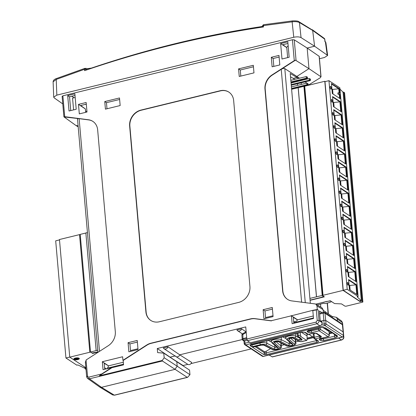 <?xml version="1.0" encoding="UTF-8"?>
<svg xmlns="http://www.w3.org/2000/svg" width="416" height="416" viewBox="0 0 416 416"><rect width="100%" height="100%" fill="white"/><g stroke="black" fill="none" stroke-linecap="round" stroke-linejoin="round"><path stroke-width="0.62" d="M315.843 304.148L327.033 301.361M327.038 301.413L330.533 300.919L331.635 301.642L328.931 302.661L325.088 303.597L323.887 303.254L317.112 304.907M309.91 298.397L322.213 295.443L323.705 296.431L321.006 297.445L310.06 300.118M291.616 89.279L303.914 86.33L304.257 86.554M322.213 295.443L303.914 86.33M298.215 87.724L316.514 296.837M316.451 296.8L298.158 87.682M59.462 239.517L69.753 357.146L89.825 352.243L79.534 234.619L59.462 239.517M97.906 352.139L92.638 353.423L92.612 353.153A8.679 3.281 -103.7 0 1 92.513 352.94M89.825 352.243A0.827 0.286 175 0 1 90.922 352.295L92.638 353.423M69.753 357.146L85.857 367.744L84.5 368.087L85.862 367.817M86.003 369.403A0.827 0.286 -5 0 1 85.998 369.398L85.285 368.93A0.827 0.286 -5 0 1 85.207 368.82A0.827 0.286 -5 0 1 85.675 368.519L85.92 368.456M74.095 359.445A2.756 0.962 -5 0 1 73.83 359.081A2.756 0.962 -5 0 1 75.925 357.958A2.756 0.962 -5 0 1 79.05 358.238A2.756 0.962 -5 0 1 79.321 358.602A2.756 0.962 -5 0 1 77.22 359.726A2.756 0.962 -5 0 1 74.095 359.445M80.231 234.562A0.827 0.286 175 0 0 79.534 234.619M73.83 359.018A2.756 0.962 175 0 0 74.084 359.32A2.756 0.962 175 0 0 77.121 359.611A2.756 0.962 175 0 0 79.305 358.54M69.742 357.074L65.941 357.999L76.856 365.18L77.844 364.936L84.5 368.087L84.88 367.526M59.493 239.907L55.692 240.838L65.941 357.999M74.49 358.961A2.096 0.728 -5 0 1 74.48 358.894A2.096 0.728 -5 0 1 76.071 358.041A2.096 0.728 -5 0 1 78.447 358.254A2.096 0.728 -5 0 1 78.65 358.53A2.096 0.728 -5 0 1 78.645 358.597M78.458 358.384A2.096 0.728 -5 0 1 78.66 358.66A2.096 0.728 -5 0 1 77.064 359.518A2.096 0.728 -5 0 1 74.693 359.299A2.096 0.728 -5 0 1 74.49 359.024A2.096 0.728 -5 0 1 76.081 358.171A2.096 0.728 -5 0 1 78.458 358.384M77.319 359.117A1.435 0.499 175 0 0 77.511 358.836A1.435 0.499 175 0 0 77.501 358.805L76.549 358.826L77.147 358.68A1.212 0.421 -5 0 1 77.173 358.696A1.212 0.421 -5 0 1 77.288 358.857A1.212 0.421 -5 0 1 76.367 359.351A1.212 0.421 -5 0 1 74.989 359.226A1.212 0.421 -5 0 1 74.875 359.07A1.212 0.421 -5 0 1 75.832 358.566A1.435 0.499 175 0 0 75.639 358.847A1.435 0.499 175 0 0 75.644 358.878L76.596 358.857L76.003 359.003A1.212 0.421 -5 0 1 75.977 358.987A1.212 0.421 -5 0 1 75.858 358.826A1.212 0.421 -5 0 1 76.783 358.332A1.212 0.421 -5 0 1 78.156 358.457A1.212 0.421 -5 0 1 78.276 358.618A1.212 0.421 -5 0 1 77.319 359.117M77.579 358.613L76.539 358.706M77.48 358.956A1.212 0.421 175 0 0 78.255 358.55M75.993 358.873L76.518 358.748M74.88 359.003A1.212 0.421 175 0 0 74.979 359.102A1.212 0.421 175 0 0 76.263 359.237A1.212 0.421 175 0 0 77.267 358.795M130.499 350.568L137.956 348.748M265.554 317.585L273.01 315.765M291.028 82.576L307.076 78.66L306.342 78.172L290.971 81.926M307.076 78.66L307.611 77.974L307.232 77.724L306.342 78.172L306.202 76.575L290.831 80.324M307.232 77.724L307.159 76.892L306.202 76.575M307.611 77.974L307.159 76.892M291.6 89.112L307.648 85.192L306.914 84.708L291.543 88.462M307.648 85.192L308.183 84.51L307.798 84.261L306.914 84.708L306.774 83.106L291.403 86.861M307.798 84.261L307.731 83.429L306.774 83.106M308.183 84.51L307.731 83.429M343.086 290.399L324.792 81.286L304.72 86.185L323.014 295.303L343.086 290.399L360.001 301.527L359.944 300.888M304.33 86.601A0.827 0.286 -5 0 1 304.252 86.492A0.827 0.286 -5 0 1 304.72 86.185M324.792 81.286L325.229 81.572M344.526 92.919A0.827 0.286 175 0 0 344.583 92.799A0.827 0.286 175 0 0 344.505 92.69L343.798 92.222A0.827 0.286 175 0 0 342.945 92.128M359.679 300.893A0.827 0.312 -103.7 0 1 359.58 300.976A0.827 0.312 -103.7 0 1 359.45 300.945L343.242 290.285L324.99 81.635L328.952 80.668L339.867 87.844L358.119 296.499L357.131 296.738L361.062 300.555L359.45 300.945M360.001 301.527L360.994 301.288A0.827 0.286 -5 0 1 362.092 301.34L362.799 301.803A0.827 0.286 -5 0 1 362.882 301.917A0.827 0.286 -5 0 1 362.414 302.219L346.554 306.093A1.378 0.478 -5 0 1 344.724 306.004L341.526 303.904L334.573 303.576L330.252 300.737L315.77 304.112M310.081 300.326L324.34 296.847L322.624 295.719A0.827 0.286 -5 0 1 322.546 295.61A0.827 0.286 -5 0 1 323.014 295.303M339.981 89.159L342.805 91.9L343.138 92.929L361.26 300.035L361.156 300.591L359.58 300.976M343.242 290.285L347.209 289.318L328.952 80.668M347.209 289.318L358.119 296.499M349.461 289.593L348.582 279.547L356.418 284.7L357.297 294.752L349.461 289.593M348.317 276.526L347.438 266.479L355.274 271.632L356.153 281.679L348.317 276.526M347.173 263.458L346.294 253.406L354.13 258.565L355.009 268.611L347.173 263.458M346.034 250.385L345.155 240.339L352.992 245.492L353.87 255.544L346.034 250.385M344.89 237.318L344.011 227.266L351.848 232.424L352.726 242.471L344.89 237.318M343.746 224.245L342.867 214.198L350.704 219.352L351.582 229.403L343.746 224.245M342.602 211.177L341.723 201.131L349.56 206.284L350.438 216.33L342.602 211.177M341.458 198.11L340.579 188.058L348.416 193.216L349.294 203.263L341.458 198.11M340.314 185.037L339.435 174.99L347.272 180.144L348.15 190.19L340.314 185.037M339.17 171.969L338.291 161.918L346.128 167.076L347.006 177.122L339.17 171.969M338.026 158.896L337.147 148.85L344.984 154.003L345.862 164.055L338.026 158.896M336.882 145.829L336.003 135.777L343.84 140.936L344.718 150.982L336.882 145.829M335.743 132.756L334.859 122.71L342.696 127.863L343.58 137.914L335.743 132.756M334.599 119.688L333.72 109.642L341.557 114.795L342.436 124.842L334.599 119.688M333.455 106.621L332.576 96.569L340.413 101.728L341.292 111.774L333.455 106.621M339.654 93.038L339.061 92.648L339.17 93.933L339.763 94.323L340.148 98.706L332.311 93.548L331.432 83.502L339.269 88.655L339.654 93.038M348.488 284.222A1.378 0.52 -103.7 0 1 348.223 285.168A1.378 0.52 -103.7 0 1 347.308 283.442A1.378 0.52 -103.7 0 1 347.573 282.495A1.378 0.52 -103.7 0 1 348.488 284.222M347.344 271.149A1.378 0.52 -103.7 0 1 347.084 272.1A1.378 0.52 -103.7 0 1 346.164 270.374A1.378 0.52 -103.7 0 1 346.429 269.422A1.378 0.52 -103.7 0 1 347.344 271.149M346.206 258.081A1.378 0.52 -103.7 0 1 345.94 259.033A1.378 0.52 -103.7 0 1 345.02 257.301A1.378 0.52 -103.7 0 1 345.285 256.355A1.378 0.52 -103.7 0 1 346.206 258.081M345.062 245.014A1.378 0.52 -103.7 0 1 344.796 245.96A1.378 0.52 -103.7 0 1 343.876 244.234A1.378 0.52 -103.7 0 1 344.141 243.282A1.378 0.52 -103.7 0 1 345.062 245.014M343.918 231.941A1.378 0.52 -103.7 0 1 343.652 232.892A1.378 0.52 -103.7 0 1 342.732 231.166A1.378 0.52 -103.7 0 1 342.997 230.214A1.378 0.52 -103.7 0 1 343.918 231.941M342.774 218.873A1.378 0.52 -103.7 0 1 342.508 219.82A1.378 0.52 -103.7 0 1 341.588 218.093A1.378 0.52 -103.7 0 1 341.853 217.147A1.378 0.52 -103.7 0 1 342.774 218.873M341.63 205.8A1.378 0.52 -103.7 0 1 341.364 206.752A1.378 0.52 -103.7 0 1 340.449 205.026A1.378 0.52 -103.7 0 1 340.709 204.074A1.378 0.52 -103.7 0 1 341.63 205.8M340.486 192.733A1.378 0.52 -103.7 0 1 340.22 193.684A1.378 0.52 -103.7 0 1 339.305 191.953A1.378 0.52 -103.7 0 1 339.57 191.006A1.378 0.52 -103.7 0 1 340.486 192.733M339.342 179.665A1.378 0.52 -103.7 0 1 339.076 180.612A1.378 0.52 -103.7 0 1 338.161 178.885A1.378 0.52 -103.7 0 1 338.426 177.934A1.378 0.52 -103.7 0 1 339.342 179.665M338.198 166.592A1.378 0.52 -103.7 0 1 337.932 167.544A1.378 0.52 -103.7 0 1 337.017 165.818A1.378 0.52 -103.7 0 1 337.282 164.866A1.378 0.52 -103.7 0 1 338.198 166.592M337.054 153.525A1.378 0.52 -103.7 0 1 336.794 154.471A1.378 0.52 -103.7 0 1 335.873 152.745A1.378 0.52 -103.7 0 1 336.138 151.798A1.378 0.52 -103.7 0 1 337.054 153.525M335.915 140.452A1.378 0.52 -103.7 0 1 335.65 141.404A1.378 0.52 -103.7 0 1 334.729 139.677A1.378 0.52 -103.7 0 1 334.994 138.726A1.378 0.52 -103.7 0 1 335.915 140.452M334.771 127.384A1.378 0.52 -103.7 0 1 334.506 128.331A1.378 0.52 -103.7 0 1 333.585 126.604A1.378 0.52 -103.7 0 1 333.85 125.658A1.378 0.52 -103.7 0 1 334.771 127.384M333.627 114.317A1.378 0.52 -103.7 0 1 333.362 115.263A1.378 0.52 -103.7 0 1 332.441 113.537A1.378 0.52 -103.7 0 1 332.706 112.585A1.378 0.52 -103.7 0 1 333.627 114.317M332.483 101.244A1.378 0.52 -103.7 0 1 332.218 102.196A1.378 0.52 -103.7 0 1 331.297 100.464A1.378 0.52 -103.7 0 1 331.562 99.518A1.378 0.52 -103.7 0 1 332.483 101.244M331.339 88.176A1.378 0.52 -103.7 0 1 331.074 89.123A1.378 0.52 -103.7 0 1 330.153 87.396A1.378 0.52 -103.7 0 1 330.418 86.45A1.378 0.52 -103.7 0 1 331.339 88.176M356.418 284.7L355.924 284.825L348.624 280.02M356.762 294.398L355.924 284.825L349.731 285.464L349.06 285.022M355.274 271.632L354.78 271.752L347.48 266.952M355.618 281.325L354.78 271.752L348.587 272.392L347.916 271.95M354.13 258.565L353.636 258.684L346.336 253.88M354.474 268.258L353.636 258.684L347.448 259.324L346.778 258.882M352.992 245.492L352.492 245.612L345.197 240.812M353.33 255.19L352.492 245.612L346.304 246.251L345.634 245.814M351.848 232.424L351.348 232.544L344.053 227.744M352.186 242.117L351.348 232.544L345.16 233.184L344.49 232.742M350.704 219.352L350.204 219.476L342.909 214.672M351.047 229.05L350.204 219.476L344.016 220.116L343.346 219.674M349.56 206.284L349.066 206.404L341.765 201.604M349.903 215.977L349.066 206.404L342.872 207.043L342.202 206.601M348.416 193.216L347.922 193.336L340.621 188.531M348.759 202.909L347.922 193.336L341.728 193.976L341.058 193.534M347.272 180.144L346.778 180.263L339.477 175.464M347.615 189.842L346.778 180.263L340.584 180.903L339.914 180.466M346.128 167.076L345.634 167.196L338.333 162.396M346.471 176.769L345.634 167.196L339.44 167.835L338.77 167.393M344.984 154.003L344.49 154.128L337.189 149.323M345.327 163.701L344.49 154.128L338.296 154.768L337.626 154.326M343.84 140.936L343.346 141.055L336.045 136.256M344.183 150.628L343.346 141.055L337.158 141.695L336.482 141.253M342.696 127.863L342.202 127.988L334.901 123.183M343.039 137.561L342.202 127.988L336.014 128.627L335.343 128.185M341.557 114.795L341.058 114.915L333.762 110.115M341.895 124.493L341.058 114.915L334.87 115.554L334.199 115.112M340.413 101.728L339.914 101.847L332.618 97.048M340.751 111.42L339.914 101.847L333.726 102.487L333.055 102.045M339.061 92.648L337.849 92.945L337.964 94.229L339.17 93.933M339.269 88.655L338.77 88.78L339.113 92.685M332.982 93.99L332.582 89.419L338.77 88.78L331.474 83.975M337.964 94.229L339.763 94.323M339.269 94.442L339.612 98.353M350.132 290.035L349.731 285.464L349.112 285.615M348.988 276.968L348.587 272.392L347.968 272.542M347.849 263.895L347.448 259.324L346.824 259.475M346.705 250.827L346.304 246.251L345.686 246.407M345.561 237.76L345.16 233.184L344.542 233.334M344.417 224.687L344.016 220.116L343.398 220.267M343.273 211.619L342.872 207.043L342.254 207.194M342.129 198.546L341.728 193.976L341.11 194.126M340.985 185.479L340.584 180.903L339.966 181.059M339.841 172.411L339.44 167.835L338.822 167.986M338.697 159.338L338.296 154.768L337.678 154.918M337.553 146.271L337.158 141.695L336.534 141.846M336.414 133.198L336.014 128.627L335.395 128.778M335.27 120.13L334.87 115.554L334.251 115.705M334.126 107.063L333.726 102.487L333.107 102.638M331.963 89.57L332.582 89.419L331.911 88.977M85.862 233.017L80.215 234.395L90.506 352.024L97.734 350.204M87.443 232.58L85.857 232.965L96.148 350.594M90.506 352.024L92.004 353.007L97.885 351.931M291.262 85.233L310.081 80.636L309.348 80.153L291.205 84.583M310.081 80.636L310.617 79.95L310.232 79.7L309.348 80.153L309.208 78.551L291.065 82.982M310.232 79.7L310.159 78.868L309.208 78.551M310.617 79.95L310.159 78.868M305.276 302.65L284.804 68.604C283.956 68.208 282.771 68.448 281.237 69.326L295.469 60.174L308.968 68.661L296.868 76.445L296.956 77.475L290.233 73.502L310.341 303.306M241.576 328.806A2.756 2.366 123.3 0 1 239.403 331.037A2.756 2.366 123.3 0 1 237.661 330.767A2.756 2.366 123.3 0 1 236.938 329.94L241.576 328.806L245.97 331.807M167.976 346.783A2.756 2.366 123.3 0 1 165.802 349.014A2.756 2.366 123.3 0 1 164.06 348.743A2.756 2.366 123.3 0 1 163.337 347.911L167.976 346.783L179.728 354.812A2.756 2.366 123.3 0 1 177.632 356.793A2.756 2.366 -56.7 0 0 179.728 354.812L191.62 362.393A2.756 2.366 123.3 0 1 189.457 364.577A2.756 2.366 -56.7 0 1 187.72 364.307L175.89 356.522A2.756 2.366 -56.7 0 0 177.632 356.793A2.756 2.366 123.3 0 1 175.89 356.522A2.756 2.366 123.3 0 1 175.276 355.898M272.428 309.109L264.971 310.934L265.626 318.412M137.374 342.092L129.917 343.912L130.572 351.39M86.31 104.135L80.678 105.513L85.368 108.93L85.592 111.504L86.923 111.176M279.12 57.054L273.135 58.516L273.827 66.388M253.448 66.789L240.282 70.002L240.812 76.086M119.626 99.466L106.46 102.679L106.995 108.763M296.956 77.475L293.238 78.385L290.519 76.778M271.289 57.294L278.975 55.422L279.807 64.927L272.121 66.804L271.289 57.294L273.135 58.516M86.32 104.276L84.729 104.525M78.478 104.38L86.164 102.502L86.996 112.013L79.31 113.885L78.478 104.38L85.368 108.93M128.071 342.69L137.228 340.454L138.029 349.57L128.866 351.806L128.071 342.69L129.917 343.912M263.13 309.712L272.288 307.476L273.083 316.592L263.926 318.828L263.13 309.712L264.971 310.934M240.282 70.002L238.576 68.89L239.242 76.471L253.978 72.873L253.313 65.291L238.576 68.89M106.46 102.679L104.759 101.566L105.42 109.148L120.162 105.55L119.496 97.968L104.759 101.566M311.48 29.474L298.927 21.726A1.378 1.18 120.8 0 1 299.447 22.558L301.049 37.606C299.291 36.754 296.868 36.639 293.769 37.263L56.831 95.124L53.711 97.141L54.205 97.885L62.774 103.917M319.457 58.729L324.522 57.491L327.642 55.442L325.9 42.661L324.984 41.704L324.667 39.12L312.671 30.441L314.595 46.228L307.164 48.043L308.968 68.661L296.868 76.445L296.951 77.397L298.454 78.463M85.545 362.97L85.363 362.086L86.408 359.783L108.217 345.748A13.775 11.82 -56.7 0 0 115.31 331.672L97.656 129.854A13.775 11.82 -56.7 0 0 92.836 121.368A13.775 11.82 -56.7 0 0 88.447 119.756L64.714 116.683L62.889 95.805L292.443 39.749L294.263 39.832L296.052 60.263M271.201 320.736L291.216 315.848L271.201 320.736L254.836 318.62A13.775 11.82 -56.7 0 0 250.531 318.874L150.873 343.21A13.775 11.82 -56.7 0 0 146.702 345.02L122.938 360.308L122.632 356.762L102.331 361.722L103.028 369.673L111.654 367.567L101.702 373.974L88.769 377.13L87.599 376.693L86.013 360.084M291.216 315.848L312.588 310.378L317.288 309.483L318.136 310.014A1.378 0.478 175 0 0 316.316 309.93L312.608 310.622M292.443 39.749L294.273 60.632L272.064 74.916A13.775 11.82 -56.7 0 0 264.966 88.998L282.625 290.815A13.775 11.82 -56.7 0 0 287.446 299.296A13.775 11.82 -56.7 0 0 291.834 300.914L315.136 303.924L315.947 304.205L316.976 305.947L317.288 309.483M281.986 58.999L289.162 57.247L287.81 41.829L280.634 43.581L281.986 58.999M159.416 321.755L238.664 302.406A13.775 11.82 -56.7 0 0 249.928 286.515L233.662 100.578A13.775 11.82 -56.7 0 0 228.842 92.097A13.775 11.82 -56.7 0 0 220.147 90.74L140.899 110.094A13.775 11.82 -56.7 0 0 129.636 125.98L145.902 311.917A13.775 11.82 -56.7 0 0 150.722 320.398A13.775 11.82 -56.7 0 0 159.416 321.755M76.211 109.247L74.864 93.829L67.683 95.581L69.035 110.999L76.211 109.247M78.192 126.849L76.024 125.544L78.104 125.814L76.024 125.544L64.022 116.927L64.714 116.683M85.592 111.504L85.665 112.336M322.052 312.614L319.389 310.996L320.237 320.668L322.083 321.885L322.145 322.624C322.135 324.22 321.381 325.276 319.894 325.801L250.344 342.784L247.473 340.694L246.802 339.019L245.742 326.919L157.274 348.52L170.071 357.167L175.032 355.956L170.076 357.23L183.066 365.529L187.824 364.369M163.769 353.148L164.169 357.755L177.19 366.205L176.784 361.572L177.19 366.205L174.933 369.382L177.19 366.205L189.951 374.717L189.55 370.11L163.769 353.148L157.633 352.622L157.274 348.52M88.769 377.13A1.378 0.52 -103.7 0 0 89.466 378.804L87.662 378.487L99.658 387.01L101.457 387.322L174.933 369.382L101.457 387.322L99.778 387.093L112.642 394.924L114.317 395.153L187.247 377.343L162.396 360.994L162.261 360.448L99.304 375.825L101.702 373.974M323.154 310.32L325.156 311.579L325.276 312.931M242.216 339.55L179.728 354.812L242.216 339.55M284.804 68.604L299.51 78.208M287.955 43.462L282.828 44.715L286.78 47.596M292.755 20.94A1.378 0.582 83.4 0 0 292.562 20.894A1.378 0.582 83.4 0 0 292.126 21.83C295.235 21.445 297.674 21.689 299.447 22.558L312.671 30.441L314.595 46.228L307.164 48.043L294.263 39.832M327.642 55.442L314.595 46.228L301.049 37.606M62.234 96.491L62.889 95.805M64.022 116.927L79.134 118.68C77.667 118.539 77.199 118.7 77.74 119.163M92.955 121.451A13.775 11.82 -56.7 0 0 88.681 119.912L79.134 118.674M111.654 367.567L111.914 367.708L99.304 375.825M271.44 320.892L255.07 318.77A13.775 11.82 -56.7 0 0 250.765 319.03L151.107 343.366A13.775 11.82 -56.7 0 0 146.936 345.176L123.167 360.469L123.552 364.868L111.914 367.708M108.545 365.867L104.208 363.298L104.728 369.262M102.331 361.722L108.576 365.846M297.586 319.821L291.195 315.604M301.621 302.292L281.237 69.326L272.298 75.072A13.775 11.82 -56.7 0 0 265.205 89.154L282.859 290.971A13.775 11.82 -56.7 0 0 287.56 299.374M294.273 60.632L295.469 60.174M280.634 43.581L286.78 47.642M228.961 92.175A13.775 11.82 -56.7 0 0 220.381 90.896L141.138 110.25A13.775 11.82 -56.7 0 0 129.87 126.136L146.141 312.073A13.775 11.82 -56.7 0 0 150.842 320.476M75.005 95.462L69.529 96.798L67.683 95.581M69.529 96.798L70.736 110.583M71.848 96.236L74.006 97.76M297.424 319.862L293.316 317.361L293.836 323.284M106.413 368.846L104.598 367.775M262.735 27.066L262.647 26.099L263.411 25.615L263.806 24.69A1.378 1.378 0 0 0 262.74 25.511L262.314 26.52A1.378 1.305 22.9 0 0 262.22 27.102L262.74 25.511L263.656 24.768M261.227 26.723A1.378 0.562 81.4 0 0 261.035 26.676L261.035 26.676A1.378 0.562 81.4 0 0 260.66 27.378M56.342 78.577C54.272 79.3 53.201 80.382 53.118 81.817L56.228 79.43A1.378 0.452 69.5 0 1 56.342 78.577L84.635 68.437A1.378 1.378 0 0 1 85.181 68.37L88.026 68.572L91.416 68.094A1.378 0.478 71.3 0 0 91.244 68.39M88.026 68.572A1.378 0.749 94.1 0 1 88.613 69.274M56.831 95.124L56.228 79.43L84.484 69.311L84.843 68.484L85.81 69.28L88.109 69.446M293.769 37.263L292.126 21.83L263.411 25.615L263.536 26.946C233.568 31.366 203.632 37.232 173.737 44.528C143.842 51.828 114.114 60.538 84.552 70.652L84.484 69.311L85.81 69.28L85.857 70.21M291.46 316.004L292.136 323.7L313.508 318.479L312.837 310.783M164.169 357.755L162.261 360.448M323.331 312.302L323.097 309.629L322.062 307.887L315.947 304.205M251.841 346.788L250.312 345.779C249.751 345.275 250.182 344.812 251.607 344.401L301.626 332.186L305.282 332.358L308.313 334.355L313.056 333.195L316.711 333.372L321.225 336.341L321.339 337.069L319.935 337.719L315.193 338.879L318.23 340.876C318.786 341.385 318.36 341.843 316.935 342.259L266.916 354.474L264.82 354.671L263.26 354.297L252.502 347.22L261.227 345.093A2.538 0.884 -5 0 1 264.488 345.186L272.459 349.242C274.695 350.548 281.622 348.858 279.755 347.459L274.414 342.763A2.538 0.884 -5 0 1 275.699 341.557A2.538 0.884 -5 0 1 278.964 341.65L286.931 345.706C289.167 347.012 296.098 345.322 294.226 343.928L288.886 339.227A2.538 0.884 -5 0 1 290.176 338.021A2.538 0.884 -5 0 1 293.436 338.114L300.118 341.52A1.18 0.411 175 0 0 301.636 341.562L306.576 340.356L301.085 336.747L299.026 337.251L301.896 339.139C302.333 340.205 301.366 340.46 299 339.903L294.746 337.74C293.405 337.194 291.658 337.142 289.515 337.589C287.544 338.151 286.858 338.79 287.451 339.524L292.791 344.219A2.538 0.884 -5 0 1 291.507 345.426A2.538 0.884 -5 0 1 288.241 345.332L280.275 341.276C278.933 340.73 277.186 340.678 275.044 341.125C273.073 341.682 272.381 342.326 272.979 343.054L278.32 347.755A2.538 0.884 -5 0 1 277.03 348.962A2.538 0.884 -5 0 1 273.77 348.863L265.803 344.807C264.456 344.261 262.714 344.214 260.567 344.656L251.841 346.788L252.351 344.323M249.454 342.134L244.993 343.226A1.378 0.52 76.3 0 0 245.695 344.88A1.378 1.18 123.3 0 1 244.826 344.744L262.272 356.221A1.378 1.18 -56.7 0 0 263.146 356.356L342.326 337.022A1.378 1.18 -56.7 0 0 343.455 335.457L326.004 323.976A1.378 1.18 123.3 0 1 324.875 325.541L245.695 344.88L263.146 356.356A1.378 0.52 76.3 0 0 263.359 356.408L342.54 337.074A1.378 0.52 -103.7 0 1 342.326 337.022L324.875 325.541A1.378 0.52 -103.7 0 1 324.173 323.887L321.656 324.506M320.616 338.593A1.378 1.18 123.3 0 1 319.509 339.804C318.952 339.295 319.384 338.837 320.804 338.421A1.378 0.52 76.3 0 0 321.017 338.473L328.234 336.71A1.378 0.52 -103.7 0 1 328.021 336.658L319.119 330.803L311.901 332.566L308.246 332.394L307.403 331.838C306.842 331.334 307.273 330.871 308.698 330.46L319.992 327.699L323.138 327.402L325.478 327.959L337.241 335.702L337.407 336.788L335.301 337.771L324.007 340.532L320.351 340.356A1.378 1.18 -56.7 0 0 321.485 338.837L320.96 338.489M324.007 340.532A1.378 0.52 -103.7 0 1 323.31 338.92L321.485 338.837L321.454 338.369M335.301 337.771A1.378 0.52 -103.7 0 1 334.604 336.164L323.31 338.92L323.253 337.927M336.118 335.395L334.604 336.164L334.287 334.194M337.241 335.702A1.378 1.18 123.3 0 1 336.372 335.566L336.164 335.145M325.478 327.959A1.378 1.18 123.3 0 1 324.605 327.824L336.372 335.566M319.992 327.699A1.378 0.52 76.3 0 0 320.206 327.751L308.157 330.798L308.402 330.143M307.403 331.838A1.378 1.18 -56.7 0 0 308.511 330.632M308.246 332.394A1.378 1.18 -56.7 0 0 309.374 330.871L308.849 330.528M311.901 332.566A1.378 0.52 -103.7 0 1 311.204 330.959L309.374 330.871L309.348 330.403M320.804 338.421L328.021 336.658A1.378 1.18 -56.7 0 0 329.155 335.14L320.247 329.28A1.378 1.18 123.3 0 1 319.119 330.803A1.378 0.52 -103.7 0 1 318.422 329.196L311.204 330.959L311.142 329.966M321.017 338.473L320.263 338.764L320.507 338.109M321.225 336.341A1.378 1.18 123.3 0 1 320.356 336.206L315.853 333.242L313.919 333.71L313.274 334.402M316.711 333.372A1.378 1.18 123.3 0 1 315.853 333.242L313.269 333.247A1.378 0.52 76.3 0 1 313.056 333.195M305.282 332.358A1.378 1.18 123.3 0 1 304.424 332.228L307.445 334.22A1.378 1.18 -56.7 0 0 308.313 334.355A1.378 0.52 76.3 0 0 308.532 334.407L313.269 333.247M301.626 332.186A1.378 0.52 76.3 0 0 301.839 332.238L304.424 332.233M251.607 344.401A1.378 0.52 76.3 0 0 251.82 344.453L301.839 332.238M250.312 345.779A1.378 1.18 -56.7 0 0 251.42 344.573M299 339.903A1.378 1.128 -63 0 0 300.066 338.374M300.924 338.936L301.059 339.57L300.066 338.348M301.896 339.139A1.378 1.18 123.3 0 1 301.023 339.004L298.152 337.111A1.378 1.18 123.3 0 0 299.026 337.251A1.378 0.52 76.3 0 1 298.324 335.639A1.378 0.442 170.8 0 0 297.549 336.18L297.549 336.18A1.378 0.442 170.8 0 0 297.679 336.331M301.085 336.747L300.451 335.124L298.324 335.639L297.934 333.19M301.512 332.316L307.076 335.977L307.122 339.513L306.795 340.408L301.85 341.614L299.385 341.463A1.378 1.128 117 0 0 300.118 341.52M300.3 332.613L300.451 335.124M252.502 347.22L261.44 345.145A1.378 0.52 76.3 0 1 261.227 345.093M263.26 354.297A1.378 1.18 -56.7 0 0 264.389 352.778L255.128 346.684M266.916 354.474A1.378 0.52 -103.7 0 1 266.219 352.862L264.389 352.778L264.321 351.655L256.324 346.393M316.935 342.259A1.378 0.52 -103.7 0 1 316.238 340.647L266.219 352.862L266.126 351.312L264.321 351.655M318.23 340.876A1.378 1.18 123.3 0 1 317.356 340.74L314.324 338.744A1.378 1.18 123.3 0 0 315.193 338.879A1.378 0.52 76.3 0 1 314.496 337.272A1.378 0.442 170.8 0 0 313.721 337.813L313.721 337.813A1.378 0.442 170.8 0 0 313.851 337.964M316.883 339.96L316.238 340.647L316.118 339.924M319.935 337.719A1.378 0.52 -103.7 0 1 319.233 336.112L314.496 337.272L313.919 333.71M319.94 335.816L319.233 336.112L319.119 335.39M342.54 337.074A1.378 1.378 0 0 0 343.59 335.65L343.236 331.958L325.728 320.44L323.898 320.356L320.876 321.09M247.114 340.2L244.26 340.943L243.984 340.72M244.717 340.787L244.993 343.226A1.378 0.468 173.6 0 0 244.213 343.746L244.213 343.746A1.378 0.468 173.6 0 0 244.343 343.918M332.457 332.987L329.269 333.767M328.234 336.71A1.378 1.378 0 0 0 329.29 335.358L329.108 331.604L322.847 327.486M271.388 342.025L268.263 340.434M285.86 338.494L282.734 336.903M307.076 335.977L306.909 333.866M313.68 337.574L307.117 339.175M298.86 341.193L295.703 341.962M284.383 344.729L281.232 345.498M270.598 348.613L266.126 351.312M246.808 339.097L243.142 340.205A0.827 0.707 123.3 0 1 242.616 340.127L243.937 340.99M243.396 339.929A0.827 0.312 -103.7 0 1 242.975 338.936L242.2 339.456L242.616 340.127M246.688 337.714L242.944 338.629L242.294 339.321M246.23 332.493L242.689 334.584A1.378 0.489 176.4 0 0 241.909 335.078L242.195 339.456M343.366 332.134L342.555 324.896A1.378 0.468 173.6 0 0 342.425 324.724L325.031 313.284A1.378 0.51 174.4 0 0 323.201 313.196L319.66 314.059M246.714 338.026L242.975 338.936L242.798 333.861M297.596 85.348L297.45 83.72M297.258 81.468L297.144 81.084M294.736 79.373L293.316 78.364M307.164 48.043L308.968 68.661L321.038 76.825L319.249 56.363L307.164 48.043M297.227 81.146L300.862 80.179M320.793 307.122L320.528 304.07M301.314 84.443L301.168 82.81M300.971 80.558L300.945 80.236M308.625 84.958L320.294 77.75L320.913 76.622L319.129 56.186M302.037 79.888L302.489 80.189M305.011 81.874L306.961 83.169M308.365 85.296L308.136 83.97M308.355 85.134L309.374 84.776M190.991 363.594L251.15 348.904M332.374 317.6L332.28 316.534L325.172 311.735M336.393 317.314L337.288 318.963L342.441 322.66L341.552 321.017L336.393 317.314L332.28 316.534M325.047 41.408L324.792 39.296A1.378 0.499 173 0 0 324.667 39.12L324.23 38.345L312.229 29.661M324.984 41.704L324.86 41.168M327.153 54.782L325.416 42.016A1.378 1.18 -54.1 0 0 325.036 41.288M189.951 374.717L187.538 377.369L114.525 395.2A1.378 0.52 -103.7 0 1 114.317 395.153L101.457 387.322L89.466 378.804L162.396 360.994M183.087 365.789L183.066 365.529M272.163 356.876L341.422 339.96A1.378 0.52 76.3 0 0 341.624 340.007L272.376 356.918L269.09 355.009M313.29 315.988L297.362 319.878L296.748 321.048L294.268 321.656L293.774 322.592M337.288 318.963L337.464 320.949M107.38 368.612L108.555 365.851L123.323 362.242M73.59 109.886L72.561 98.114L75.182 97.474M287.654 57.611L286.744 47.19L288.153 45.734M339.066 337.922L269.095 355.061M308.937 334.308L312.51 336.752M123.495 364.218L107.338 368.165M293.79 322.764L313.466 317.959M85.618 367.874L85.675 368.519M360.994 301.288L360.937 300.648M344.505 92.69L362.799 301.803M362.092 301.34L343.798 92.222M79.134 118.68L99.486 351.364M85.363 362.086L86.637 376.657A1.378 0.478 -5 0 1 87.417 376.147M86.637 376.657L87.662 378.487L87.121 377.92A1.378 0.66 -32.8 0 1 87.032 377.827A1.378 0.66 -32.8 0 1 87.599 376.693M316.316 309.93L317.242 320.502L316.113 322.093L246.802 339.019M323.097 309.629L316.976 305.947M318.136 310.014L319.062 320.585L322.145 322.624M247.473 340.694L316.805 323.762C318.292 323.237 319.041 322.176 319.062 320.585A1.378 0.478 175 0 0 317.242 320.502M316.113 322.093A1.378 0.52 76.3 0 0 316.805 323.762L319.894 325.801M280.275 341.276A1.378 1.128 -63 0 0 281.346 339.716A5.45 1.898 175 0 0 274.347 339.513A5.45 1.898 175 0 0 271.258 341.567L271.955 342.805A1.378 1.227 131.3 0 0 272.979 343.054M294.746 337.74A1.378 1.128 -63 0 0 295.818 336.185A5.45 1.898 175 0 0 288.818 335.982A5.45 1.898 175 0 0 285.735 338.031L286.426 339.269A1.378 1.227 131.3 0 0 287.451 339.524M293.436 338.114A1.378 1.128 117 0 1 292.698 338.057L299.385 341.463M278.964 341.65A1.378 1.128 117 0 1 278.226 341.593L286.192 345.649C288.434 347.454 297.57 344.952 295.74 343.049A5.45 1.898 175 0 0 295.407 342.441L295.303 339.383M272.459 349.242A1.378 1.128 117 0 1 271.721 349.185C273.962 350.984 283.093 348.483 281.268 346.585A5.45 1.898 175 0 0 280.935 345.977L280.831 342.919M320.351 340.356L319.509 339.804M337.407 336.788A1.378 1.201 -136.9 0 1 336.014 335.535M323.138 327.402A1.378 0.468 92.7 0 1 322.956 327.491L324.605 327.824M319.972 335.951A1.378 1.201 43.1 0 0 321.339 337.069M260.567 344.656A1.378 0.52 -103.7 0 1 259.87 343.049L252.382 344.88L251.758 344.469M265.803 344.807A1.378 1.128 -63 0 0 266.869 343.252A5.45 1.898 175 0 0 259.87 343.049L259.813 342.498M273.77 348.863A1.378 1.128 -63 0 0 274.841 347.308L266.869 343.252L266.776 340.798M278.32 347.755A1.378 1.227 131.3 0 1 277.295 347.5L271.955 342.805M276.869 347.126A1.165 0.406 -5 0 1 275.876 347.428A1.165 0.406 -5 0 1 274.841 347.308L274.763 345.275M288.241 345.332A1.378 1.128 -63 0 0 289.312 343.777L281.346 339.716L281.247 337.267M292.791 344.219A1.378 1.227 131.3 0 1 291.767 343.97L286.426 339.269M291.34 343.595A1.165 0.406 -5 0 1 290.347 343.892A1.165 0.406 -5 0 1 289.312 343.777L289.234 341.739M299.905 338.265L295.818 336.185L295.719 333.731M288.886 339.227A1.378 1.227 -48.7 0 0 290.009 338.187M294.226 343.928A1.378 1.227 -48.7 0 0 295.407 342.441L290.43 338.062M286.931 345.706A1.378 1.128 117 0 1 286.192 345.649M274.414 342.763A1.378 1.227 -48.7 0 0 275.538 341.723M279.755 347.459A1.378 1.227 -48.7 0 0 280.935 345.977L275.959 341.598M264.488 345.186A1.378 1.128 117 0 1 263.754 345.124L271.721 349.185M264.82 354.671A1.378 0.468 -87.3 0 0 265.174 352.992M323.684 312.322A1.378 1.18 123.3 0 1 325.031 313.284L326.004 323.976A1.378 0.452 175.5 0 0 324.173 323.887L323.201 313.196A1.378 0.52 -103.7 0 1 323.471 312.27L319.587 313.217M343.59 335.65A1.378 0.489 176.4 0 0 343.455 335.457L342.425 324.724A1.378 1.18 -56.7 0 0 341.942 323.898L324.553 312.458A1.378 1.378 0 0 0 323.471 312.27M320.159 327.761L320.247 329.28A1.378 0.39 176.6 0 0 318.422 329.196L318.36 328.203M329.29 335.358A1.378 0.515 179.3 0 0 329.155 335.14L329.108 331.604M243.142 340.205L244.26 340.943M332.186 332.81L329.264 333.523M313.643 337.34L307.112 338.931M308.095 84.625L308.157 85.348M327.205 303.082L328.136 313.737M342.919 328.11L342.441 322.66A1.378 0.478 -5 0 1 342.566 322.837L343.798 336.96A1.378 0.478 175 0 0 343.673 336.783L343.59 335.806M341.624 340.007L341.624 340.007C343.299 339.248 344.022 338.229 343.798 336.96M343.325 336.554L343.673 336.783C343.668 338.385 342.919 339.446 341.422 339.96L338.572 338.099M85.207 368.82L85.134 367.994M304.252 86.492L322.546 295.61M344.583 92.799L362.882 301.917M62.109 96.314L63.898 116.782M263.806 24.69L292.562 20.894C296.182 20.769 298.303 21.05 298.927 21.726M91.416 68.094C119.402 58.625 147.56 50.43 175.885 43.514C204.209 36.598 232.591 30.987 261.035 26.676L262.491 26.26M53.118 81.822L53.711 97.141M77.496 118.877L97.926 352.368M237.661 330.767L242.434 333.908M164.06 348.743L175.89 356.522M289.999 337.615L289.734 338.317L292.698 338.057M275.527 341.146L275.262 341.853L278.226 341.593M295.74 343.049L295.63 339.55M281.268 346.585L281.154 343.086M322.956 327.491L320.206 327.751M251.311 344.084L251.061 344.739L251.82 344.453M263.754 345.124L261.44 345.145M243.901 340.969L244.213 343.746A1.378 1.378 0 0 0 244.826 344.744M262.272 356.221A1.378 1.378 0 0 0 263.359 356.408M307.445 334.22A1.378 1.378 0 0 0 308.532 334.407M271.258 341.567L271.003 339.768M285.735 338.031L285.475 336.232M297.102 333.393L297.549 336.18A1.378 1.378 0 0 0 298.152 337.111M313.144 334.23L313.721 337.813A1.378 1.378 0 0 0 314.324 338.744M307.102 338.073L313.508 336.508M329.254 332.665L331.23 332.181M342.555 324.896A1.378 1.378 0 0 0 341.942 323.898M246.158 331.692L242.58 333.809A1.378 1.378 0 0 0 241.909 335.078M327.418 303.03L328.364 313.893M325.9 42.661L324.979 41.241M324.792 39.296A1.378 1.378 0 0 0 324.23 38.345M114.525 395.2L112.642 394.919M342.566 322.837L341.552 321.017"/></g></svg>
